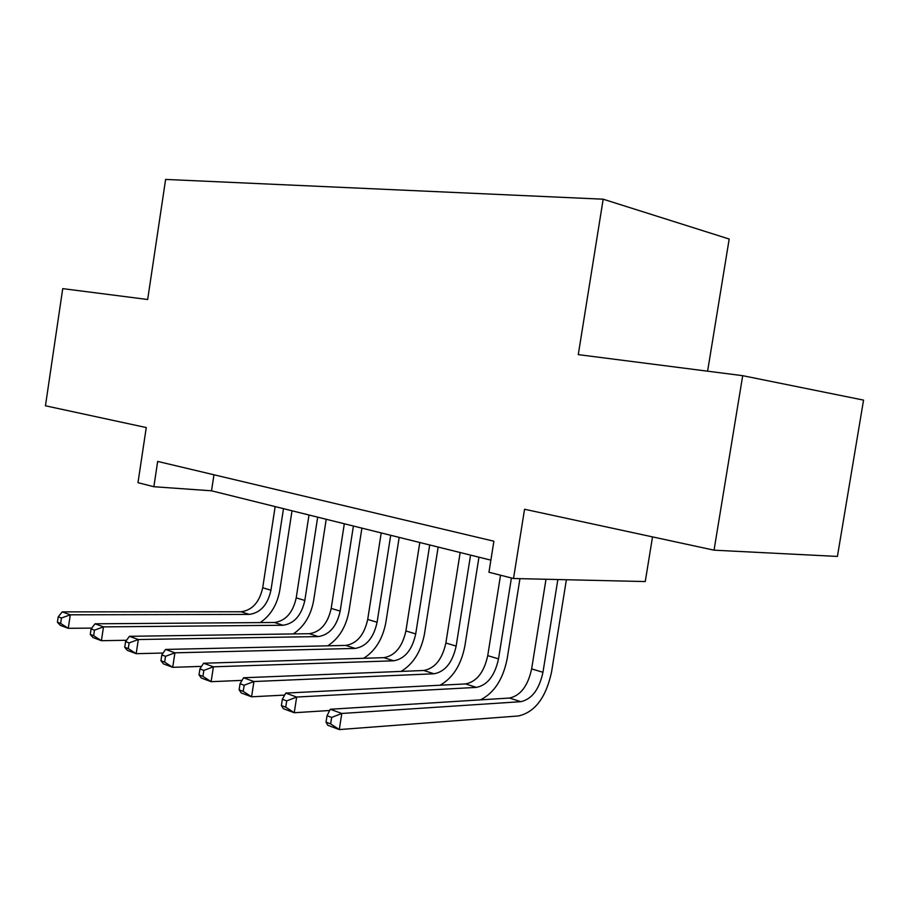 <?xml version="1.0" encoding="UTF-8"?>
<svg xmlns="http://www.w3.org/2000/svg" width="909" height="909" viewBox="0 0 909 909"><rect width="100%" height="100%" fill="white"/><g stroke="black" fill="none" stroke-linecap="round" stroke-linejoin="round"><path stroke-width="1.36" d="M707.6 371.179L729.188 239.033L603.178 199.196L165.62 179.425L147.667 299.504L62.732 288.63L45.45 405.789L146.258 427.56L137.986 482.679L153.86 486.724L211.524 490.803L490.883 560.149M603.178 199.196L578.283 354.624L742.698 375.678L863.55 400.108L837.416 556.433L714.042 550.172L524.55 509.256L513.517 578.51L645.254 581.555L652.526 536.889M742.698 375.678L714.042 550.172M513.517 578.51L488.962 572.25L493.894 541.219L157.666 461.42L153.86 486.724M213.956 474.782L211.524 490.803M546.002 579.26L531.64 668.888C527.924 685.92 520.539 695.635 509.517 698.044L330.285 709.27L341.807 713.463L339.296 729.575L518.539 715.951C535.026 712.122 546.036 697.442 551.57 671.91L566.387 579.726M557.853 579.533L542.957 672.296C539.219 689.442 531.833 699.237 520.823 701.68L341.807 713.463L331.649 717.428L327.035 715.735L326.036 722.166L330.637 723.882L331.649 717.428M330.637 723.882L339.296 729.575L327.797 725.28L326.036 722.166M330.285 709.27L327.035 715.735M480.429 699.862C494.178 692.988 503.109 679.228 507.199 658.593L519.948 578.658M511.415 577.976L498.518 658.889C494.848 675.614 487.474 685.113 476.396 687.397L296.664 697.055L294.243 712.736L329.672 710.497M500.529 575.204L487.735 655.639C484.088 672.262 476.714 681.693 465.613 683.932L285.767 693.101L296.664 697.055L286.71 700.896L282.358 699.282L281.392 705.554L285.744 707.179L286.71 700.896M285.744 707.179L294.243 712.736L283.358 708.679L281.392 705.554M285.767 693.101L282.358 699.282M440.024 685.238C452.921 677.989 461.215 664.877 464.885 645.89L478.952 557.194M470.555 555.104L456.148 646.106C452.557 662.445 445.183 671.671 434.059 673.785L253.929 681.534L251.577 696.805L284.676 695.078M460.17 552.524L445.864 643.004C442.285 659.241 434.922 668.399 423.787 670.49L243.589 677.773L253.929 681.534L244.169 685.238L240.044 683.716L239.112 689.817L243.237 691.363L244.169 685.238M243.237 691.363L251.577 696.805L241.271 692.953L239.112 689.817M243.589 677.773L240.044 683.716M401.085 671.41C413.322 664.036 421.128 651.492 424.503 633.778L438.149 547.059M429.707 544.968L415.72 633.914C412.197 649.867 404.846 658.832 393.688 660.809L213.399 666.808L211.127 681.682L242.033 680.386M419.788 542.503L405.903 630.948C402.392 646.81 395.051 655.719 383.882 657.661L203.582 663.24L213.399 666.808L203.832 670.399L199.923 668.956L199.014 674.898L202.934 676.364L203.832 670.399M202.934 676.364L211.127 681.682L201.332 678.034L199.014 674.898M203.582 663.24L199.923 668.956M363.668 658.286C375.36 650.912 382.78 638.891 385.905 622.188L399.176 537.389M390.7 535.287L377.099 622.256C373.644 637.857 366.316 646.572 355.135 648.424L174.914 652.821L172.71 667.331L201.571 666.388M381.212 532.935L367.713 619.427C364.27 634.936 356.953 643.595 345.761 645.413L165.586 649.435L174.914 652.821L165.54 656.309L161.813 654.934L160.938 660.729L164.654 662.116L165.54 656.309M164.654 662.116L172.71 667.331L163.404 663.854L160.938 660.729M165.586 649.435L161.813 654.934M327.751 645.81C338.989 638.504 346.068 626.937 348.988 611.109L361.896 528.14M353.396 526.027L340.171 611.121C336.773 626.369 329.478 634.857 318.286 636.584L138.316 639.527L136.191 653.685L163.12 653.037M344.318 523.777L331.194 608.405C327.808 623.574 320.525 632.005 309.333 633.698L129.453 636.311L138.316 639.527L129.123 642.913L125.59 641.606L124.738 647.265L128.271 648.583L129.123 642.913M128.271 648.583L136.191 653.685L127.34 650.378L124.738 647.265M129.453 636.311L125.59 641.606M293.277 633.937C304.095 626.721 310.889 615.575 313.65 600.508L326.206 519.278M317.684 517.164L304.822 600.451C301.481 615.37 294.221 623.642 283.029 625.256L103.49 626.88L101.41 640.697L126.556 640.277M308.992 515.005L296.22 597.861C292.891 612.7 285.642 620.915 274.461 622.495L95.036 623.801L103.49 626.88L94.468 630.153L91.093 628.914L90.264 634.437L93.638 635.698L94.468 630.153M93.638 635.698L101.41 640.697L92.979 637.55L90.264 634.437M95.036 623.801L91.093 628.914M260.167 622.597C270.632 615.495 277.165 604.746 279.779 590.339L292.016 510.79M283.483 508.665L270.95 590.236C267.678 604.837 260.451 612.893 249.271 614.404L70.288 614.814L68.277 628.312L91.729 628.096M275.154 506.608L262.701 587.748C259.44 602.281 252.225 610.28 241.055 611.757L62.232 611.882L70.288 614.814L61.437 618.006L58.221 616.813L57.415 622.211L60.63 623.415L61.437 618.006M60.63 623.415L68.277 628.312L60.233 625.312L57.415 622.211M62.232 611.882L58.221 616.813M542.957 672.296L531.64 668.888M520.823 701.68L509.517 698.044M498.518 658.889L487.735 655.639M476.396 687.397L465.613 683.932M456.148 646.106L445.864 643.004M434.059 673.785L423.787 670.49M415.72 633.914L405.903 630.948M393.688 660.809L383.882 657.661M377.099 622.256L367.713 619.427M355.135 648.424L345.761 645.413M340.171 611.121L331.194 608.405M318.286 636.584L309.333 633.698M304.822 600.451L296.22 597.861M283.029 625.256L274.461 622.495M270.95 590.236L262.701 587.748M249.271 614.404L241.055 611.757"/></g></svg>
